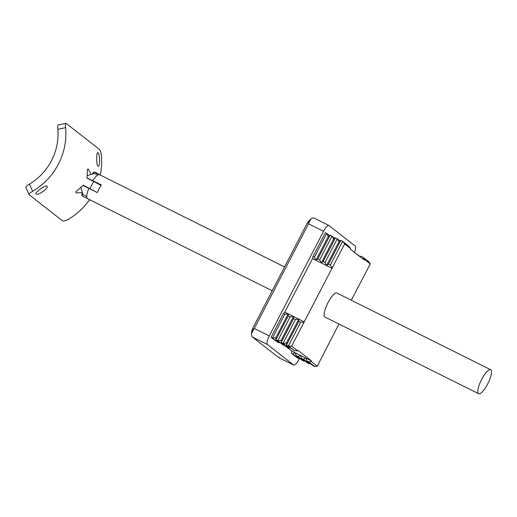 <?xml version="1.0" encoding="UTF-8"?>
<svg xmlns="http://www.w3.org/2000/svg" width="517" height="517" viewBox="0 0 517 517"><rect width="100%" height="100%" fill="white"/><g stroke="black" fill="none" stroke-linecap="round" stroke-linejoin="round"><path stroke-width="0.78" d="M46.911 186.126C49.373 187.684 37.896 196.033 36.1 193.991C34.044 193.035 45.515 184.679 46.911 186.126L47.015 186.236M97.913 152.883C100.208 153.963 100.091 167.986 97.803 166.086C96.246 164.981 96.362 150.964 97.913 152.883L97.655 152.78M100.304 174.927A64.922 62.286 -52 0 0 101.39 155.598C100.951 152.373 100.317 150.331 99.49 149.458L66.092 123.356C65.465 123.085 65.304 124.513 65.607 127.628L57.859 129.353C57.581 126.232 57.749 124.804 58.369 125.069M57.859 129.353A56.876 54.563 128 0 1 29.469 184.117L32.623 191.271A64.922 62.286 -52 0 0 65.607 127.628M25.966 187.581C25.546 186.921 26.716 185.771 29.469 184.117M32.623 191.271C29.857 192.899 28.687 194.043 29.107 194.709L62.505 220.811C63.526 221.282 65.497 220.759 68.406 219.24A64.922 62.286 -52 0 0 89.57 199.717M66.092 123.356L58.13 124.991M25.85 187.432L29.107 194.709M284.55 266.94L99.607 174.701A13.416 3.716 116.5 0 0 92.769 180.685L101.338 184.957A13.416 3.716 116.5 0 0 97.383 192.589L83.243 185.222L75.812 191.742L76.109 192.964L81.867 192.615M90.074 188.627A13.416 3.716 -63.5 0 1 93.777 181.493L86.946 178.087L87.496 169.201L88.245 169.065L90.785 173.899M93.777 181.493L101.041 185.416M82.888 185.545L88.814 188.317A13.416 3.716 116.5 0 0 87.153 198.25M490.814 369.829A13.416 3.716 116.5 0 0 490.639 369.713A13.416 3.716 116.5 0 0 481.495 379.724A13.416 3.716 116.5 0 0 478.49 393.611A13.416 3.716 116.5 0 0 478.664 393.721A13.416 3.716 116.5 0 0 487.809 383.711A13.416 3.716 116.5 0 0 490.814 369.829M97.383 192.589L88.814 188.317M92.769 180.685L86.959 177.958M478.664 393.721L324.954 317.063A13.416 3.716 -63.5 0 1 324.773 316.953A13.416 3.716 -63.5 0 1 324.469 311.822A13.416 3.716 -63.5 0 1 333.187 295.007A13.416 3.716 -63.5 0 1 336.922 293.055A13.416 3.716 -63.5 0 1 337.103 293.171M267.386 344.484L252.393 337.006L251.656 335.804L251.436 334.098L251.831 330.764L253.091 327.629L252.716 331.074L254.299 328.476L269.299 335.953A8.046 2.23 116.5 0 0 267.205 341.407A8.046 2.23 116.5 0 0 267.386 344.484L293.63 364.996A8.046 2.23 116.5 0 0 293.734 365.067A8.046 2.23 116.5 0 0 295.976 363.897A8.046 2.23 116.5 0 0 299.117 359.257L299.621 358.287M354.41 252.348A8.046 2.23 116.5 0 0 355.45 249.155A8.046 2.23 116.5 0 0 355.269 246.079L329.032 225.567A8.046 2.23 116.5 0 0 328.922 225.496A8.046 2.23 116.5 0 0 326.679 226.666A8.046 2.23 116.5 0 0 323.539 231.306L308.546 223.822L309.722 221.095L306.93 223.764L253.091 327.629M306.93 223.764L308.707 221.037L311.124 218.723L312.766 217.915L314.032 218.09M344.619 243.901L342.635 241.329L348.6 245.989L350.584 248.567L344.619 243.901L332.295 267.69L330.305 265.111L328.457 264.193L326.582 265.589L324.999 262.468L323.151 261.55L321.277 262.94L319.693 259.818L317.845 258.901L315.971 260.297L314.388 257.175L313.005 256.484L325.329 232.702L326.718 233.393L314.388 257.175M284.796 314.258L272.472 338.04L271.082 337.349L283.413 313.567L284.796 314.258L288.195 313.871L288.26 315.984L290.102 316.902L293.507 316.52L293.566 318.627L295.407 319.551L298.813 319.163L298.871 321.277L300.72 322.194L303.938 322.388L332.295 267.69M303.938 322.388L291.607 346.177L288.389 345.983L286.541 345.059L286.483 342.945L283.083 343.333L281.235 342.416L281.177 340.302L277.778 340.69L275.929 339.766L275.871 337.653L272.472 338.04L278.437 342.7L271.082 337.349M300.72 322.194L288.389 345.983L294.354 350.642L286.541 345.059L298.871 321.277M328.457 264.193L340.787 240.411L342.635 241.329L330.305 265.111M304.371 321.936L298.813 319.163L286.483 342.945M340.787 240.411L338.913 241.801L326.582 265.589L312.533 258.584L313.005 256.484M295.407 319.551L283.083 343.333L289.048 347.993L287.2 347.075L281.235 342.416L293.566 318.627M338.913 241.801L337.33 238.686L324.999 262.468M340.147 240.883L335.481 237.762L323.151 261.55M298.813 319.163L293.507 316.52L281.177 340.302M335.481 237.762L333.607 239.158L321.277 262.94M290.102 316.902L277.778 340.69L283.743 345.35L275.929 339.766L288.26 315.984M333.607 239.158L332.024 236.036L319.693 259.818M334.842 238.24L330.176 235.119L317.845 258.901M293.507 316.52L288.195 313.871L275.871 337.653M330.176 235.119L328.295 236.508L315.971 260.297M328.295 236.508L326.718 233.393L329.536 235.597M299.524 358.203L298.71 358.552L297.327 357.861L291.362 353.201L292.745 353.893L295.265 352.82L296.209 355.618L298.05 356.536L300.571 355.463L301.514 358.262L303.356 359.186L305.883 358.107L306.82 360.911L308.662 361.829L311.292 361.557L311.441 360.885L298.005 350.384L297.572 350.836L294.354 350.642M304.83 360.853L304.015 361.196L302.174 360.278L296.209 355.618M310.135 363.496L309.321 363.845L307.479 362.921L301.514 358.262M311.292 361.557L317.257 366.217L314.627 366.488L312.785 365.571L306.82 360.911M317.257 366.217L338.926 324.03M351.269 300.209L370.269 263.948L368.873 261.841L362.908 257.182L361.066 256.258L359.826 256.574M360.123 256.503L356.51 253.989M357.719 254.933L357.602 254.532M370.269 263.948L364.304 259.288L362.908 257.182M350.584 248.567L350.436 249.239L363.871 259.741L364.304 259.288M291.607 346.177L297.572 350.836M308.662 361.829L314.627 366.488M303.356 359.186L309.321 363.845M290.14 347.87L289.048 347.993M298.05 356.536L304.015 361.196M284.835 345.227L283.743 345.35M292.745 353.893L298.71 358.552M279.529 342.577L278.437 342.7M308.546 223.822L254.299 328.476M323.539 231.306L269.299 335.953M283.413 313.567L284.764 312.158L312.533 258.584M252.393 337.006L278.631 357.518L279.232 357.357L278.631 357.518L293.63 364.996M291.362 353.201L291.834 351.101L284.376 345.278M311.441 360.885L291.834 351.101M332.14 268.362L326.582 265.589M288.195 313.871L284.764 312.158M251.436 334.098L252.716 331.074M309.722 221.095L311.124 218.723M89.745 199.743L82.287 195.995C82.009 196.26 81.854 195.659 81.815 194.198L86.772 196.447M89.189 199.465L82.5 196.13L89.189 199.465M94.831 172.342L101.416 175.606M97.816 175.017L92.911 172.794C94.191 171.806 95.574 171.941 97.054 173.208L101.726 175.812M80.865 187.212L82.94 194.579M490.639 369.713L336.922 293.055M272.207 290.761L89.26 199.523M87.108 175.651L94.598 173.428M81.815 194.198L82.235 193.39M92.53 173.531L92.911 172.794M98.818 184.136L98.999 183.787M293.734 365.067L278.734 357.583M328.922 225.496L313.922 218.019"/></g></svg>
